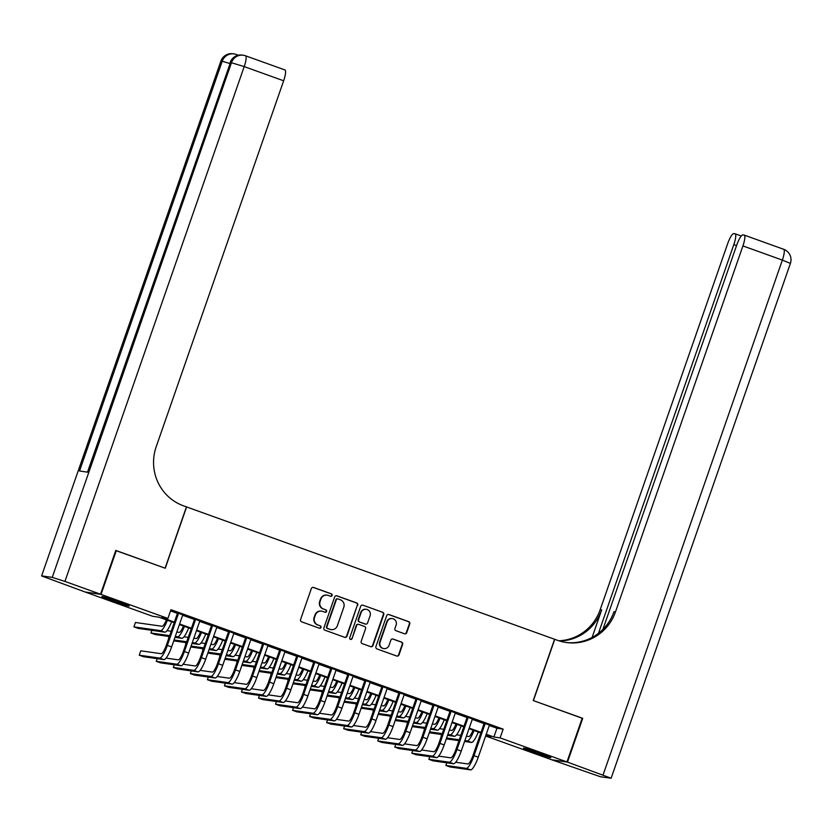 <?xml version="1.0" encoding="UTF-8"?>
<svg xmlns="http://www.w3.org/2000/svg" width="832" height="832" viewBox="0 0 832 832"><rect width="100%" height="100%" fill="white"/><g stroke="black" fill="none" stroke-linecap="round" stroke-linejoin="round"><path stroke-width="1.25" d="M332.134 595.473A1.279 1.238 98.1 0 0 331.386 593.85L313.622 587.465A1.82 1.778 98.1 0 0 311.345 588.578L300.57 619.518A1.82 1.778 98.1 0 0 301.652 621.837L319.415 628.222A1.279 1.238 98.1 0 0 321.006 627.442A1.279 1.238 98.1 0 0 320.258 625.82L317.949 624.988A5.834 5.678 98.1 0 1 314.517 617.562L315.411 614.994A5.834 5.678 98.1 0 1 322.681 611.416L324.979 612.238A1.279 1.238 98.1 0 0 326.57 611.458A1.279 1.238 98.1 0 0 325.822 609.835L323.523 609.003A5.834 5.678 98.1 0 1 320.081 601.578L320.986 599.009A5.834 5.678 98.1 0 1 328.245 595.431L330.543 596.253A1.279 1.238 98.1 0 0 332.134 595.473M330.585 596.263A1.279 1.238 98.1 0 0 330.97 593.788L313.206 587.402A1.82 1.778 98.1 0 0 313.071 587.361M319.446 628.233A1.279 1.238 98.1 0 0 319.842 625.758L317.949 624.988M325.021 612.248A1.279 1.238 98.1 0 0 325.406 609.773L323.523 609.003M533.957 752.419A14.477 0.645 19.2 0 1 523.505 748.124A14.477 0.645 19.2 0 1 540.405 753.334A14.477 0.645 19.2 0 1 550.846 757.64A14.477 0.645 19.2 0 1 533.957 752.419M112.32 600.818A14.477 0.645 19.2 0 1 101.878 596.523A14.477 0.645 19.2 0 1 118.768 601.734A14.477 0.645 19.2 0 1 129.22 606.039A14.477 0.645 19.2 0 1 112.32 600.818M404.466 633.755A1.82 1.778 98.1 0 0 406.734 632.642L409.76 623.958A1.82 1.778 98.1 0 0 408.678 621.639L388.95 614.546A1.82 1.778 98.1 0 0 386.682 615.659L375.908 646.599A1.82 1.778 98.1 0 0 376.979 648.918L396.708 656.022A1.82 1.778 98.1 0 0 398.986 654.898L402.636 644.415A1.82 1.778 98.1 0 0 401.554 642.096L393.11 639.059A1.82 1.778 98.1 0 0 390.842 640.172L389.033 645.372A4.878 4.753 98.1 0 1 383.874 648.596A4.878 4.753 98.1 0 1 380.089 642.158L387.182 621.795A4.878 4.753 98.1 0 1 392.34 618.571A4.878 4.753 98.1 0 1 396.126 625.009L394.94 628.399A1.82 1.778 98.1 0 0 396.022 630.718L404.466 633.755M115.742 550.545L165.266 568.235L186.607 506.948L554.58 639.257L533.239 700.544L582.213 718.151L566.977 761.935L551.678 759.762L485.638 736.008M116.293 550.628L101.046 594.402L167.908 618.446L161.71 617.562L174.387 622.118M489.299 725.494L496.954 728.25L503.152 729.134L170.966 609.69L167.908 618.446M503.152 729.134L500.105 737.89L566.977 761.935M357.75 605.259A1.82 1.778 98.1 0 0 356.678 602.94L336.95 595.847A1.82 1.778 98.1 0 0 334.672 596.96L323.898 627.9A1.82 1.778 98.1 0 0 324.979 630.219L344.708 637.322A1.82 1.778 98.1 0 0 346.975 636.199L357.334 605.207A1.82 1.778 98.1 0 0 356.262 602.888L336.534 595.785A1.82 1.778 98.1 0 0 336.398 595.743M362.95 605.197L382.678 612.29A1.82 1.778 98.1 0 1 383.75 614.609L372.975 645.549A1.82 1.778 98.1 0 1 370.708 646.672L362.263 643.635A1.82 1.778 98.1 0 1 361.192 641.316L365.56 628.763A1.82 1.778 98.1 0 0 364.489 626.444L358.883 624.426A1.82 1.778 98.1 0 0 356.616 625.55L352.061 638.612A1.279 1.238 98.1 0 1 350.719 639.454A1.279 1.238 98.1 0 1 349.721 637.77L360.682 606.31A1.82 1.778 98.1 0 1 362.95 605.197L382.678 612.29M182.801 614.827L177.58 612.945M199.836 620.953L194.615 619.07M216.871 627.078L211.65 625.196M233.906 633.204L228.686 631.322M250.942 639.33L245.721 637.447M267.977 645.445L262.756 643.573M285.012 651.57L279.791 649.698M302.047 657.696L296.826 655.824M319.082 663.822L313.862 661.95M336.118 669.947L330.897 668.075M353.153 676.073L347.932 674.201M370.188 682.198L364.967 680.326M387.223 688.324L382.002 686.452M404.269 694.45L399.038 692.578M421.304 700.575L416.073 698.703M438.339 706.701L433.108 704.829M455.374 712.826L450.143 710.954M472.41 718.952L467.189 717.08M170.539 610.886L177.434 613.361M182.655 615.243L194.47 619.486M199.69 621.369L211.505 625.612M216.726 627.494L228.54 631.738M233.761 633.62L245.575 637.863M250.796 639.746L262.61 643.989M267.831 645.871L279.646 650.114M284.866 651.997L296.681 656.24M301.902 658.122L313.716 662.366M318.937 664.248L330.751 668.491M335.972 670.374L347.786 674.617M353.007 676.499L364.822 680.742M370.042 682.625L381.857 686.868M387.078 688.75L398.892 692.994M404.113 694.876L415.927 699.119M421.158 701.002L432.962 705.245M438.194 707.127L449.998 711.37M455.229 713.253L467.033 717.496M472.264 719.378L484.078 723.622M489.445 725.078L484.224 723.206M85.79 592.124L101.046 594.402M174.19 622.679L158.818 617.157L152.62 616.273L85.748 592.228M485.69 735.842L491.015 736.601L486.054 734.812M480.834 732.94L469.019 728.686M463.798 726.814L451.984 722.561M446.763 720.689L434.949 716.435M429.718 714.563L417.914 710.31M412.682 708.438L400.878 704.184M395.647 702.312L383.843 698.058M378.612 696.186L366.798 691.933M361.577 690.061L349.762 685.807M344.542 683.935L332.727 679.682M327.506 677.81L315.692 673.556M310.471 671.684L298.657 667.43M293.436 665.558L281.622 661.305M276.401 659.433L264.586 655.179M259.366 653.307L247.551 649.054M242.33 647.182L230.516 642.938M225.295 641.056L213.481 636.813M208.26 634.93L196.446 630.687M191.225 628.805L179.41 624.562M486.252 734.25L493.906 737.006L500.105 737.89M179.608 624L191.422 628.243M196.643 630.126L208.458 634.369M213.678 636.251L225.493 640.494M230.714 642.377L242.528 646.62M247.749 648.502L259.563 652.746M264.784 654.628L276.598 658.871M281.819 660.754L293.634 664.997M298.854 666.879L310.669 671.122M315.89 673.005L327.704 677.248M332.925 679.13L344.739 683.374M349.96 685.256L361.774 689.499M366.995 691.382L378.81 695.625M384.03 697.497L395.845 701.75M401.066 703.622L412.88 707.876M418.101 709.748L429.915 714.002M435.136 715.874L446.95 720.127M452.171 721.999L463.986 726.253M469.206 728.125L481.021 732.378M496.954 728.25L493.906 737.006M327.153 595.161L326.737 595.098A5.834 5.678 98.1 0 0 320.57 598.946L320.986 599.009M323.107 608.951A5.834 5.678 98.1 0 1 319.675 601.526L320.57 598.946M321.589 611.146L321.173 611.083A5.834 5.678 98.1 0 0 315.006 614.931L315.411 614.994M317.543 624.936A5.834 5.678 98.1 0 1 314.101 617.51L315.006 614.931M344.843 637.364A1.82 1.778 98.1 0 0 346.559 636.137L357.334 605.207M337.948 598.915A1.279 1.238 98.1 0 0 336.357 599.695L326.903 626.85A1.279 1.238 98.1 0 0 327.652 628.482L330.075 629.346A5.834 5.678 98.1 0 0 337.345 625.778L343.803 607.214A5.834 5.678 98.1 0 0 340.371 599.789L337.948 598.915M337.709 598.853L337.293 598.801A1.279 1.238 98.1 0 0 335.941 599.643L336.357 599.695M331.167 629.626L330.762 629.564A5.834 5.678 98.1 0 1 329.659 629.294L327.236 628.42A1.279 1.238 98.1 0 1 326.487 626.798L335.941 599.643M370.843 646.714A1.82 1.778 98.1 0 0 372.57 645.486L383.344 614.557A1.82 1.778 98.1 0 0 382.262 612.238M358.54 624.343L358.124 624.281A1.82 1.778 98.1 0 0 356.2 625.487L352.061 638.612M350.511 639.402A1.279 1.238 98.1 0 0 351.655 638.55M370.094 615.742A4.878 4.753 98.1 0 0 366.309 609.315A4.878 4.753 98.1 0 0 361.15 612.529L358.644 619.705A1.82 1.778 98.1 0 0 359.726 622.024L365.321 624.042A1.82 1.778 98.1 0 0 367.598 622.918L370.094 615.742M366.309 609.315L365.893 609.253A4.878 4.753 98.1 0 0 360.734 612.466L361.15 612.529M365.664 624.125L365.258 624.062A1.82 1.778 98.1 0 1 364.915 623.979L359.31 621.962A1.82 1.778 98.1 0 1 358.238 619.642L360.734 612.466M392.34 618.571L391.924 618.519A4.878 4.753 98.1 0 0 386.766 621.733L387.182 621.795M383.874 648.596L383.458 648.534A4.878 4.753 98.1 0 1 379.673 642.096L386.766 621.733M396.843 656.063A1.82 1.778 98.1 0 0 398.57 654.836L402.22 644.353A1.82 1.778 98.1 0 0 401.149 642.034L392.704 638.997A1.82 1.778 98.1 0 0 392.569 638.955M404.602 633.797A1.82 1.778 98.1 0 0 406.318 632.58L409.344 623.906A1.82 1.778 98.1 0 0 408.273 621.587L388.534 614.484A1.82 1.778 98.1 0 0 388.398 614.442M166.421 619.892A9.277 2.049 109.8 0 1 162.094 626.278L135.45 622.492L133.921 626.87L160.566 630.656A13.915 3.068 -70.2 0 0 167.398 620.235M133.921 626.87L138.185 628.399L164.83 632.185A13.915 3.068 -70.2 0 0 171.652 621.764M177.642 612.747L166.327 645.247A9.277 2.049 109.8 0 1 161.21 653.713L140.774 650.811L139.246 655.19L159.692 658.091A13.915 3.068 -70.2 0 0 167.357 645.403L178.61 613.09M139.246 655.19L143.51 656.718L163.946 659.62A13.915 3.068 -70.2 0 0 171.621 646.932L182.874 614.619M100.537 594.214L115.783 550.441L165.1 568.173L186.441 506.886L183.55 505.846A46.405 45.209 -81.9 0 1 156.198 446.753L283.65 80.787L244.202 66.602L64.927 581.412L100.537 594.214L85.238 592.051L41.6 575.931L220.875 61.121L41.6 575.931M64.927 581.412L52.229 577.387L41.891 575.921M229.809 63.513L222.206 61.256A11.138 10.847 -81.9 0 1 233.99 53.903L232.96 53.758A11.138 10.847 98.1 0 0 221.166 61.11L222.206 61.256L79.518 471.006L87.786 472.181L230.474 62.431L244.202 66.602A11.138 2.454 -70.2 0 0 245.492 55.775A11.138 2.454 -70.2 0 0 245.388 55.744A11.138 10.847 -81.9 0 0 243.298 55.224L242.258 55.078A11.138 10.847 98.1 0 0 230.474 62.431L87.506 472.139M284.825 69.93A11.138 2.454 109.8 0 1 284.929 69.95A11.138 2.454 109.8 0 1 283.65 80.787M582.182 718.255L533.406 700.606L554.757 639.319L557.648 640.359A46.405 45.209 98.1 0 0 566.363 642.522A46.405 45.209 98.1 0 0 615.482 611.894L742.924 245.929A11.138 2.454 -70.2 0 0 744.214 235.092A11.138 2.454 -70.2 0 0 744.11 235.071L742.882 234.894A11.138 2.454 -70.2 0 0 736.746 245.045L602.888 629.439M567.486 762.112L552.188 759.938L600.496 776.776L611.125 778.222L567.486 762.112L582.722 718.338M598.447 633.35L733.814 244.629A11.138 2.454 -70.2 0 0 735.103 233.802A11.138 2.454 -70.2 0 0 734.989 233.771L733.772 233.594A11.138 2.454 -70.2 0 0 727.636 243.755L600.184 609.721A46.405 45.209 98.1 0 1 558.813 640.765M559.541 640.994A46.405 45.209 98.1 0 0 601.671 609.939L592.093 637.458M565.625 642.408A46.405 45.209 98.1 0 0 613.995 611.686L615.482 611.894M183.456 626.007A9.277 2.049 109.8 0 1 179.13 632.403L176.8 632.07M171.194 631.27L166.962 630.666M151.882 630.344L150.956 632.996L169.676 635.648M175.271 636.449L177.601 636.782A13.915 3.068 -70.2 0 0 184.434 626.361M150.956 632.996L155.22 634.525L169.364 636.532M174.959 637.333L181.865 638.31A13.915 3.068 -70.2 0 0 188.687 627.89M200.491 632.133A9.277 2.049 109.8 0 1 196.165 638.529L193.835 638.196M188.23 637.395L183.997 636.792M168.917 636.47L168.438 639.184M174.044 639.974L186.711 641.774M192.306 642.574L194.636 642.897A13.915 3.068 -70.2 0 0 201.469 632.486M173.732 640.858L186.399 642.658M191.994 643.458L198.9 644.436A13.915 3.068 -70.2 0 0 205.722 634.015M217.526 638.258A9.277 2.049 109.8 0 1 213.2 644.654L210.87 644.322M205.265 643.521L201.032 642.918M185.952 642.595L185.474 645.31M191.079 646.1L203.746 647.899M209.342 648.7L211.671 649.022A13.915 3.068 -70.2 0 0 218.504 638.612M190.767 646.984L203.434 648.783M209.03 649.584L215.935 650.562A13.915 3.068 -70.2 0 0 222.758 640.141M234.562 644.384A9.277 2.049 109.8 0 1 230.235 650.78L227.906 650.447M222.3 649.646L218.067 649.043M202.987 648.721L202.509 651.435M208.114 652.226L220.782 654.025M226.377 654.826L228.706 655.148A13.915 3.068 -70.2 0 0 235.539 644.738M207.802 653.11L220.47 654.909M226.075 655.699L232.97 656.687A13.915 3.068 -70.2 0 0 239.803 646.266M157.206 658.663L156.281 661.315L176.727 664.217A13.915 3.068 -70.2 0 0 184.392 651.529L195.645 619.216M156.281 661.315L160.545 662.844L180.981 665.746A13.915 3.068 -70.2 0 0 188.656 653.058L199.909 620.745M194.678 618.873L183.362 651.373A9.277 2.049 109.8 0 1 178.246 659.838L166.088 658.112M174.242 664.789L173.316 667.441L193.762 670.342A13.915 3.068 -70.2 0 0 201.427 657.654L212.68 625.342M173.316 667.441L177.58 668.97L198.016 671.871A13.915 3.068 -70.2 0 0 205.691 659.183L216.944 626.87M211.723 624.998L200.398 657.498A9.277 2.049 109.8 0 1 195.281 665.964L183.123 664.238M191.277 670.914L190.351 673.566L210.798 676.468A13.915 3.068 -70.2 0 0 218.462 663.78L229.715 631.467M190.351 673.566L194.615 675.095L215.051 677.997A13.915 3.068 -70.2 0 0 222.726 665.309L233.979 632.996M228.758 631.124L217.433 663.624A9.277 2.049 109.8 0 1 212.316 672.09L200.158 670.363M208.312 677.04L207.386 679.692L227.833 682.594A13.915 3.068 -70.2 0 0 235.508 669.895L246.75 637.593M207.386 679.692L211.65 681.221L232.086 684.122A13.915 3.068 -70.2 0 0 239.762 671.434L251.014 639.122M245.794 637.25L234.468 669.75A9.277 2.049 109.8 0 1 229.351 678.215L217.194 676.489M251.597 650.51A9.277 2.049 109.8 0 1 247.27 656.895L244.941 656.573M239.335 655.772L235.113 655.169M220.022 654.846L219.544 657.561M225.15 658.351L237.817 660.15M243.412 660.951L245.742 661.274A13.915 3.068 -70.2 0 0 252.574 650.863M224.838 659.235L237.505 661.034M243.11 661.825L250.006 662.813A13.915 3.068 -70.2 0 0 256.838 652.392M225.347 683.166L224.422 685.818L244.868 688.719A13.915 3.068 -70.2 0 0 252.543 676.021L263.786 643.718M224.422 685.818L228.686 687.346L249.122 690.248A13.915 3.068 -70.2 0 0 256.797 677.56L268.05 645.247M262.829 643.375L251.503 675.875A9.277 2.049 109.8 0 1 246.386 684.341L234.229 682.614M268.632 656.635A9.277 2.049 109.8 0 1 264.306 663.021L261.976 662.698M256.37 661.898L252.148 661.294M237.058 660.972L236.579 663.686M242.185 664.477L254.852 666.276M260.447 667.077L262.777 667.399A13.915 3.068 -70.2 0 0 269.61 656.989M241.873 665.361L254.54 667.16M260.146 667.95L267.041 668.938A13.915 3.068 -70.2 0 0 273.874 658.518M242.382 689.291L241.457 691.943L261.903 694.845A13.915 3.068 -70.2 0 0 269.578 682.146L280.821 649.844M241.457 691.943L245.721 693.472L266.157 696.374A13.915 3.068 -70.2 0 0 273.832 683.686L285.085 651.373M279.864 649.501L268.538 682.001A9.277 2.049 109.8 0 1 263.422 690.466L251.264 688.74M285.667 662.761A9.277 2.049 109.8 0 1 281.341 669.146L279.011 668.824M273.406 668.023L269.183 667.42M254.093 667.098L253.625 669.812M259.22 670.602L271.887 672.402M277.482 673.202L279.812 673.525A13.915 3.068 -70.2 0 0 286.645 663.114M258.908 671.486L271.575 673.286M277.181 674.076L284.076 675.064A13.915 3.068 -70.2 0 0 290.909 664.643M259.418 695.417L258.492 698.069L278.938 700.97A13.915 3.068 -70.2 0 0 286.614 688.272L297.856 655.97M258.492 698.069L262.756 699.598L283.192 702.499A13.915 3.068 -70.2 0 0 290.867 689.811L302.12 657.498M296.899 655.626L285.574 688.126A9.277 2.049 109.8 0 1 280.457 696.592L268.299 694.866M302.702 668.886A9.277 2.049 109.8 0 1 298.376 675.272L296.046 674.95M290.441 674.149L286.218 673.546M271.128 673.223L270.66 675.938M276.255 676.728L288.922 678.527M294.518 679.328L296.847 679.65A13.915 3.068 -70.2 0 0 303.68 669.24M275.943 677.612L288.61 679.411M294.216 680.202L301.111 681.19A13.915 3.068 -70.2 0 0 307.944 670.769M276.453 701.542L275.527 704.194L295.974 707.096A13.915 3.068 -70.2 0 0 303.649 694.398L314.891 662.095M275.527 704.194L279.791 705.723L300.227 708.625A13.915 3.068 -70.2 0 0 307.902 695.937L319.155 663.624M313.934 661.752L302.609 694.252A9.277 2.049 109.8 0 1 297.492 702.718L285.334 700.991M319.738 675.012A9.277 2.049 109.8 0 1 315.411 681.398L313.082 681.075M307.476 680.274L303.254 679.671M288.163 679.349L287.695 682.063M293.29 682.854L305.958 684.653M311.553 685.443L313.882 685.776A13.915 3.068 -70.2 0 0 320.715 675.366M292.978 683.738L305.646 685.537M311.251 686.327L318.146 687.315A13.915 3.068 -70.2 0 0 324.979 676.894M293.488 707.668L292.562 710.32L313.009 713.222A13.915 3.068 -70.2 0 0 320.684 700.523L331.937 668.221M292.562 710.32L296.826 711.849L317.262 714.75A13.915 3.068 -70.2 0 0 324.938 702.062L336.19 669.75M330.97 667.878L319.644 700.378A9.277 2.049 109.8 0 1 314.527 708.843L302.37 707.117M336.783 681.138A9.277 2.049 109.8 0 1 332.446 687.523L330.117 687.201M324.511 686.4L320.289 685.797M305.198 685.474L304.73 688.178M310.326 688.979L322.993 690.778M328.588 691.569L330.928 691.902A13.915 3.068 -70.2 0 0 337.75 681.491M310.024 689.863L322.681 691.662M328.286 692.453L335.182 693.441A13.915 3.068 -70.2 0 0 342.014 683.02M310.523 713.794L309.598 716.446L330.044 719.347A13.915 3.068 -70.2 0 0 337.719 706.649L348.972 674.346M309.598 716.446L313.862 717.974L334.298 720.876A13.915 3.068 -70.2 0 0 341.973 708.188L353.226 675.875M348.005 674.003L336.679 706.503A9.277 2.049 109.8 0 1 331.573 714.969L319.405 713.242M353.818 687.263A9.277 2.049 109.8 0 1 349.482 693.649L347.152 693.316M341.557 692.526L337.324 691.922M322.244 691.6L321.766 694.304M327.361 695.105L340.028 696.904M345.623 697.694L347.963 698.027A13.915 3.068 -70.2 0 0 354.786 687.617M327.059 695.989L339.716 697.788M345.322 698.578L352.217 699.566A13.915 3.068 -70.2 0 0 359.05 689.146M327.558 719.919L326.643 722.571L347.079 725.473A13.915 3.068 -70.2 0 0 354.754 712.774L366.007 680.472M326.643 722.571L330.897 724.1L351.333 727.002A13.915 3.068 -70.2 0 0 359.008 714.314L370.261 682.001M365.04 680.129L353.714 712.629A9.277 2.049 109.8 0 1 348.608 721.094L336.44 719.368M370.854 693.389A9.277 2.049 109.8 0 1 366.517 699.774L364.187 699.442M358.592 698.651L354.359 698.048M339.279 697.726L338.801 700.43M344.396 701.23L357.063 703.03M362.658 703.82L364.998 704.153A13.915 3.068 -70.2 0 0 371.821 693.742M344.094 702.114L356.751 703.914M362.357 704.704L369.252 705.682A13.915 3.068 -70.2 0 0 376.085 695.271M344.594 726.045L343.678 728.697L364.114 731.598A13.915 3.068 -70.2 0 0 371.79 718.9L383.042 686.598M343.678 728.697L347.932 730.226L368.378 733.127A13.915 3.068 -70.2 0 0 376.043 720.439L387.296 688.126M382.075 686.254L370.76 718.754A9.277 2.049 109.8 0 1 365.643 727.22L353.475 725.494M387.889 699.514A9.277 2.049 109.8 0 1 383.552 705.9L381.222 705.567M375.627 704.777L371.394 704.174M356.314 703.851L355.836 706.555M361.431 707.356L374.098 709.155M379.694 709.946L382.034 710.278A13.915 3.068 -70.2 0 0 388.856 699.868M361.13 708.24L373.786 710.039M379.392 710.83L386.287 711.807A13.915 3.068 -70.2 0 0 393.12 701.397M361.629 732.17L360.714 734.822L381.15 737.724A13.915 3.068 -70.2 0 0 388.825 725.026L400.078 692.723M360.714 734.822L364.967 736.351L385.414 739.253A13.915 3.068 -70.2 0 0 393.078 726.565L404.331 694.252M399.11 692.37L387.795 724.88A9.277 2.049 109.8 0 1 382.678 733.346L370.51 731.619M404.924 705.64A9.277 2.049 109.8 0 1 400.587 712.026L398.258 711.693M392.662 710.902L388.43 710.299M373.35 709.977L372.871 712.681M378.466 713.482L391.134 715.281M396.739 716.071L399.069 716.404A13.915 3.068 -70.2 0 0 405.891 705.994M378.165 714.366L390.832 716.165M396.427 716.955L403.322 717.933A13.915 3.068 -70.2 0 0 410.155 707.522M378.664 738.296L377.749 740.938L398.185 743.85A13.915 3.068 -70.2 0 0 405.86 731.151L417.113 698.849M377.749 740.938L382.002 742.477L402.449 745.378A13.915 3.068 -70.2 0 0 410.114 732.68L421.366 700.378M416.146 698.495L404.83 731.006A9.277 2.049 109.8 0 1 399.714 739.471L387.546 737.745M421.959 711.766A9.277 2.049 109.8 0 1 417.622 718.151L415.293 717.818M409.698 717.028L405.465 716.425M390.385 716.102L389.906 718.806M395.502 719.607L408.169 721.406M413.774 722.197L416.104 722.53A13.915 3.068 -70.2 0 0 422.926 712.119M395.2 720.491L407.867 722.29M413.462 723.081L420.358 724.058A13.915 3.068 -70.2 0 0 427.19 713.648M395.699 744.422L394.784 747.063L415.22 749.975A13.915 3.068 -70.2 0 0 422.895 737.277L434.148 704.974M394.784 747.063L399.038 748.602L419.484 751.504A13.915 3.068 -70.2 0 0 427.159 738.806L438.402 706.503M433.181 704.621L421.866 737.131A9.277 2.049 109.8 0 1 416.749 745.597L404.581 743.87M438.994 717.891A9.277 2.049 109.8 0 1 434.658 724.277L432.328 723.944M426.733 723.154L422.5 722.55M407.42 722.228L406.942 724.932M412.537 725.733L425.204 727.532M430.81 728.322L433.139 728.655A13.915 3.068 -70.2 0 0 439.972 718.245M412.235 726.617L424.902 728.416M430.498 729.206L437.393 730.184A13.915 3.068 -70.2 0 0 444.226 719.774M412.734 750.547L411.819 753.189L432.255 756.101A13.915 3.068 -70.2 0 0 439.93 743.402L451.183 711.1M411.819 753.189L416.073 754.728L436.519 757.63A13.915 3.068 -70.2 0 0 444.194 744.931L455.437 712.629M450.216 710.746L438.901 743.257A9.277 2.049 109.8 0 1 433.784 751.722L421.616 749.996M456.03 724.017A9.277 2.049 109.8 0 1 451.693 730.402L449.363 730.07M443.768 729.279L439.535 728.676M424.455 728.354L423.977 731.058M429.572 731.858L442.239 733.658M447.845 734.448L450.174 734.781A13.915 3.068 -70.2 0 0 457.007 724.37M429.27 732.742L441.938 734.542M447.533 735.332L454.428 736.31A13.915 3.068 -70.2 0 0 461.261 725.899M429.77 756.673L428.854 759.314L449.29 762.226A13.915 3.068 -70.2 0 0 456.966 749.528L468.218 717.226M428.854 759.314L433.108 760.854L453.554 763.755A13.915 3.068 -70.2 0 0 461.23 751.057L472.472 718.754M467.251 716.872L455.936 749.382A9.277 2.049 109.8 0 1 450.819 757.848L438.651 756.122M473.065 730.142A9.277 2.049 109.8 0 1 468.728 736.528L466.398 736.195M460.803 735.405L456.57 734.802M441.49 734.479L441.012 737.183M446.607 737.984L459.274 739.783M464.88 740.574L467.21 740.906A13.915 3.068 -70.2 0 0 474.042 730.496M446.306 738.868L458.973 740.667M464.568 741.458L471.463 742.435A13.915 3.068 -70.2 0 0 478.296 732.025M446.805 762.798L445.89 765.44L466.326 768.352A13.915 3.068 -70.2 0 0 474.001 755.654L485.254 723.351M445.89 765.44L450.143 766.979L470.59 769.881A13.915 3.068 -70.2 0 0 478.265 757.182L489.507 724.88M484.286 722.998L472.971 755.508A9.277 2.049 109.8 0 1 467.854 763.974L455.697 762.247M160.566 630.656L164.83 632.185M167.357 645.403L171.621 646.932M159.692 658.091L163.946 659.62M52.229 577.387L231.504 62.577A11.138 10.847 -81.9 0 1 243.298 55.224A11.138 11.138 0 0 1 245.492 55.775L284.929 69.95M236.808 55.671A11.138 2.454 -70.2 0 0 236.194 54.454A11.138 2.454 -70.2 0 0 236.08 54.423A11.138 10.847 -81.9 0 0 233.99 53.903A11.138 11.138 0 0 1 236.194 54.454L238.337 55.224M601.671 609.939L600.184 609.721M603.086 774.914L782.361 260.104L742.924 245.929M736.549 245.617L733.814 244.629M782.361 260.104L790.4 263.411A11.138 11.138 0 0 0 783.65 249.278A11.138 2.454 109.8 0 1 782.361 260.104M783.546 249.246A11.138 2.454 109.8 0 1 783.65 249.278L744.214 235.092M177.601 636.782L181.865 638.31M194.636 642.897L198.9 644.436M211.671 649.022L215.935 650.562M228.706 655.148L232.97 656.687M184.392 651.529L188.656 653.058M176.727 664.217L180.981 665.746M201.427 657.654L205.691 659.183M193.762 670.342L198.016 671.871M218.462 663.78L222.726 665.309M210.798 676.468L215.051 677.997M235.508 669.895L239.762 671.434M227.833 682.594L232.086 684.122M245.742 661.274L250.006 662.813M252.543 676.021L256.797 677.56M244.868 688.719L249.122 690.248M262.777 667.399L267.041 668.938M269.578 682.146L273.832 683.686M261.903 694.845L266.157 696.374M279.812 673.525L284.076 675.064M286.614 688.272L290.867 689.811M278.938 700.97L283.192 702.499M296.847 679.65L301.111 681.19M303.649 694.398L307.902 695.937M295.974 707.096L300.227 708.625M313.882 685.776L318.146 687.315M320.684 700.523L324.938 702.062M313.009 713.222L317.262 714.75M330.928 691.902L335.182 693.441M337.719 706.649L341.973 708.188M330.044 719.347L334.298 720.876M347.963 698.027L352.217 699.566M354.754 712.774L359.008 714.314M347.079 725.473L351.333 727.002M364.998 704.153L369.252 705.682M371.79 718.9L376.043 720.439M364.114 731.598L368.378 733.127M382.034 710.278L386.287 711.807M388.825 725.026L393.078 726.565M381.15 737.724L385.414 739.253M399.069 716.404L403.322 717.933M405.86 731.151L410.114 732.68M398.185 743.85L402.449 745.378M416.104 722.53L420.358 724.058M422.895 737.277L427.159 738.806M415.22 749.975L419.484 751.504M433.139 728.655L437.393 730.184M439.93 743.402L444.194 744.931M432.255 756.101L436.519 757.63M450.174 734.781L454.428 736.31M456.966 749.528L461.23 751.057M449.29 762.226L453.554 763.755M467.21 740.906L471.463 742.435M474.001 755.654L478.265 757.182M466.326 768.352L470.59 769.881M232.96 53.758A11.138 11.138 0 0 0 220.875 61.121M242.258 55.078A11.138 11.138 0 0 0 230.173 62.442M741.25 236.007L735.103 233.802M611.125 778.222L790.4 263.411"/></g></svg>

